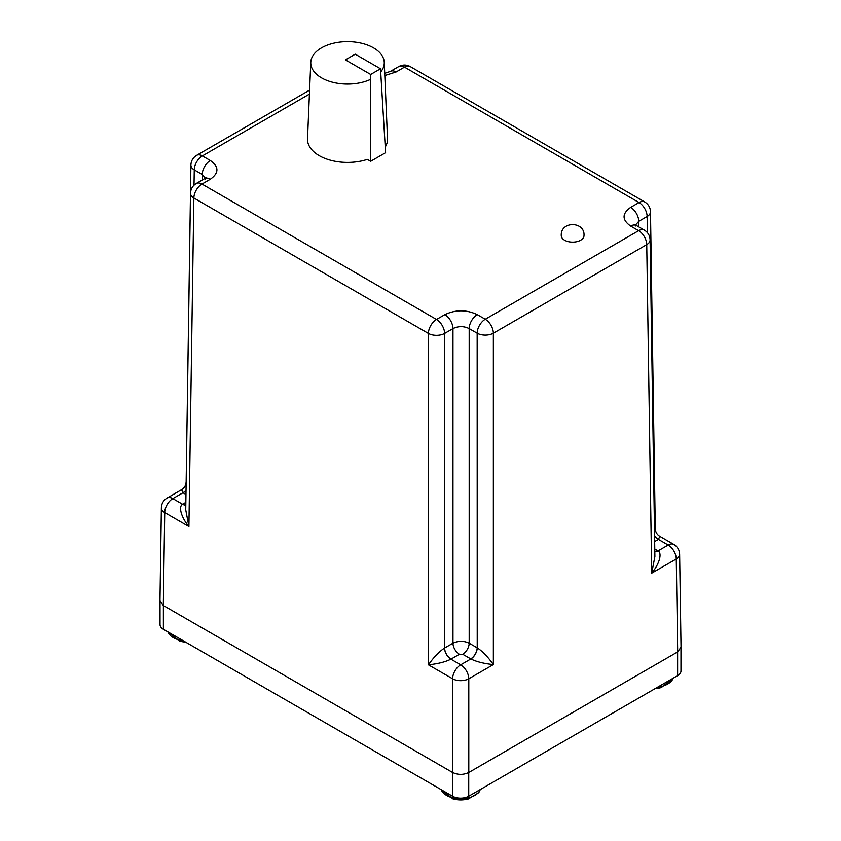 <?xml version="1.0" encoding="UTF-8"?>
<svg xmlns="http://www.w3.org/2000/svg" width="841" height="841" viewBox="0 0 841 841"><rect width="100%" height="100%" fill="white"/><g stroke="black" fill="none" stroke-linecap="round" stroke-linejoin="round"><path stroke-width="1.26" d="M163.385 605.509A11.459 6.612 180 0 1 163.322 605.478L452.595 772.48A11.459 6.612 180 0 1 452.532 772.448L163.385 605.509L163.385 629.278A11.459 6.612 0 0 1 160.032 624.6L160.032 601.494M452.532 772.448L452.532 796.206L163.385 629.278M452.532 796.206A11.459 6.612 0 0 0 468.731 796.206L468.731 772.522M677.615 651.922L677.615 675.617L468.731 796.206M677.615 675.617A11.459 6.612 0 0 0 680.968 670.939L680.968 647.906M370.671 79.306A36.741 21.214 180 0 1 321.535 77.835A36.741 21.214 180 0 1 310.781 62.308A36.741 21.214 180 0 1 333.877 43.133A36.741 21.214 180 0 1 373.499 47.832A36.741 21.214 180 0 1 384.253 62.308A36.741 21.214 180 0 1 380.7 71.948M310.781 62.308L307.512 138.744A40.021 23.106 0 0 0 319.223 155.659A40.021 23.106 0 0 0 367.359 159.38L370.671 161.293L385.588 152.684L380.51 68.773L370.671 74.45L345.399 59.858L355.238 54.181L380.51 68.773M385.241 147.028A40.021 23.106 0 0 0 387.522 138.744L384.253 62.308M677.678 651.891L681.031 647.149L679.623 554.208A11.459 6.612 179.1 0 1 676.269 558.981L677.678 651.891L468.794 772.48C463.391 775.003 457.998 775.003 452.595 772.48L452.595 678.761L428.405 664.8C433.893 657.073 439.275 651.491 444.542 648.064L444.616 333.414A11.459 6.497 180 0 1 428.405 333.414L193.872 198.003A11.459 6.612 -179.1 0 1 190.518 193.241C190.686 189.046 192.6 185.798 196.247 183.485L204.605 178.66A11.459 6.612 60 0 1 210.334 179.228C219.112 172.983 219.112 166.749 210.334 160.515L202.366 155.911A11.459 6.612 120 0 0 194.26 169.861A11.459 6.612 -179.1 0 1 190.907 165.088L186.155 481.567M159.969 600.737L163.322 605.478L164.731 512.568A11.459 6.612 -179.1 0 1 161.377 507.796L159.969 600.737M659.817 536.327L658.398 539.386L668.175 545.031A11.459 6.612 -60 0 1 673.904 544.463L659.817 536.327C656.947 534.55 655.433 531.964 655.276 528.59L650.482 211.732A11.459 6.612 179.1 0 1 647.128 216.494L647.37 232.621M654.445 527.486L655.276 528.59M654.771 549.026L658.009 550.897C662.245 552.989 659.67 563.701 651.701 573.163L654.887 556.532L650.093 239.874A11.459 6.612 179.1 0 1 646.74 244.636L493.362 333.194A11.459 6.497 180 0 1 477.162 333.194L477.225 647.843C482.503 651.27 487.885 656.842 493.362 664.579L468.794 678.761A11.459 6.497 180 0 1 452.595 678.761A11.459 6.612 120 0 1 460.689 664.81A11.459 6.612 60 0 1 468.794 678.761L468.794 772.48M635.544 224.957L638.761 221.32L647.128 216.494A11.459 6.612 60 0 0 639.023 202.544A11.459 6.612 -60 0 1 644.753 201.977L410.219 66.565A11.459 6.612 120 0 0 404.489 67.133L639.023 202.544L630.666 207.37C621.888 213.614 621.888 219.848 630.666 226.082L638.634 230.686L485.257 319.244A11.459 6.612 120 0 0 477.162 333.194L469.183 328.589L469.183 643.197C463.78 640.674 458.377 640.674 452.973 643.197L452.973 328.589C458.377 325.982 463.78 325.982 469.183 328.589A11.459 6.612 -60 0 1 477.289 314.639C466.482 309.562 455.675 309.562 444.878 314.639L436.511 319.464A11.459 6.612 60 0 1 444.616 333.414L452.973 328.589A11.459 6.612 60 0 0 444.878 314.639M210.334 160.515A11.459 6.612 120 0 0 202.239 174.465L205.456 178.103M185.966 494.466L182.991 492.752L181.572 489.693L167.096 498.051A11.459 6.612 60 0 1 172.826 498.618L182.991 492.752A9.093 5.298 -59.6 0 0 186.029 490.156M477.289 314.639L485.257 319.244A11.459 6.612 60 0 1 493.362 333.194L493.362 664.579C483.995 663.612 476.49 661.741 470.855 658.945L460.689 664.81L450.923 659.165C445.278 661.962 437.783 663.843 428.405 664.8L428.405 333.414A11.459 6.612 -60 0 1 436.511 319.464L201.977 184.053L210.334 179.228M196.247 183.485A11.459 6.612 -120 0 1 201.977 184.053A11.459 6.612 120 0 0 193.872 198.003L188.91 526.529C180.941 517.068 178.366 506.356 182.602 504.264L172.826 498.618A11.459 6.612 120 0 0 164.731 512.568L188.91 526.529L185.735 509.888L190.518 193.241M370.671 74.45L370.671 161.293M561.262 235.564A11.364 6.56 0 0 0 564.595 240.211A11.364 6.56 0 0 0 576.989 241.63A11.364 6.56 0 0 0 584.001 235.564C585.105 221.236 560.495 220.71 561.262 235.564M673.242 678.14L661.268 687.56A18.901 10.912 180 0 1 660.847 687.665A18.901 10.912 180 0 1 655.381 688.443M185.472 642.03A18.901 10.912 180 0 1 179.732 641.147L179.732 641.147A30.896 30.896 0 0 0 185.525 642.061M441.105 789.615L453.047 798.95A18.901 10.912 -0 0 0 468.342 798.95L478.802 792.621L480.306 789.52M384.821 75.532L396.122 71.958L404.489 67.133A11.459 6.612 60 0 0 398.76 66.565C402.65 64.536 406.476 64.536 410.219 66.565M309.425 94.097L202.366 155.911A11.459 6.612 60 0 0 196.636 155.343C192.988 157.645 191.075 160.904 190.907 165.088M654.813 551.738A9.093 5.298 120.4 0 0 658.009 550.897L668.175 545.031A11.459 6.612 60 0 1 676.269 558.981L651.701 573.163L646.74 244.636A11.459 6.612 -120 0 0 638.634 230.686A11.459 6.612 120 0 1 644.364 230.119C648.001 232.368 649.904 235.617 650.093 239.874M654.571 535.78A9.093 5.298 59.6 0 0 658.398 539.386L654.655 541.541M630.666 207.37A11.459 6.612 60 0 1 638.761 221.32L638.845 226.933M396.122 71.958A11.459 6.612 -120 0 0 390.392 71.39L384.726 73.314M630.666 226.082A11.459 6.612 -60 0 1 636.395 225.514L635.008 224.463L635.407 226.029M194.029 185.157L194.26 169.861L202.239 174.465L202.155 180.079M658.272 539.459A9.093 5.246 60 0 1 654.571 535.969M185.808 505.105A9.093 5.298 -120.4 0 1 182.602 504.264L185.85 502.382M477.225 647.843A9.093 5.204 119.6 0 1 470.855 658.945L462.75 654.266L459.407 654.266L450.923 659.165A9.093 5.204 -119.6 0 1 444.542 648.064M462.75 654.266A9.093 5.246 -60 0 0 469.183 643.197L477.162 647.801A9.093 5.246 120 0 1 470.729 658.871M451.049 659.102A9.093 5.246 -120 0 1 444.616 648.022L452.973 643.197A9.093 5.246 60 0 0 459.407 654.266M186.029 490.335A9.093 5.246 -60 0 1 183.117 492.826M654.813 551.696A9.093 5.246 120 0 0 657.883 550.823M182.728 504.19A9.093 5.246 -120 0 0 185.808 505.052M657.62 687.16A19.921 11.501 0 0 0 661.236 686.519A19.921 11.501 0 0 0 667.712 684.027A19.921 11.501 0 0 0 673.136 678.193M167.895 631.875A19.921 11.501 0 0 0 183.222 640.726M441.21 789.678A19.921 11.501 0 0 0 455.044 798.309A19.921 11.501 0 0 0 474.776 795.407A19.921 11.501 0 0 0 479.097 791.675A19.921 11.501 0 0 0 480.211 789.583M650.482 211.732C650.293 207.475 648.379 204.226 644.753 201.977M679.623 554.208C679.433 549.951 677.531 546.703 673.904 544.463M205.593 179.165L205.992 177.609L204.605 178.66M309.593 90.124L196.636 155.343M390.392 71.39L398.76 66.565M167.096 498.051C163.448 500.353 161.546 503.601 161.377 507.796M636.395 225.514L644.364 230.119M186.113 481.956C185.956 485.331 184.442 487.917 181.572 489.693M655.328 688.474A30.896 30.896 0 0 0 661.268 687.56M167.79 631.812L179.732 641.147M453.047 798.95A30.896 30.896 0 0 0 468.342 798.95"/></g></svg>
